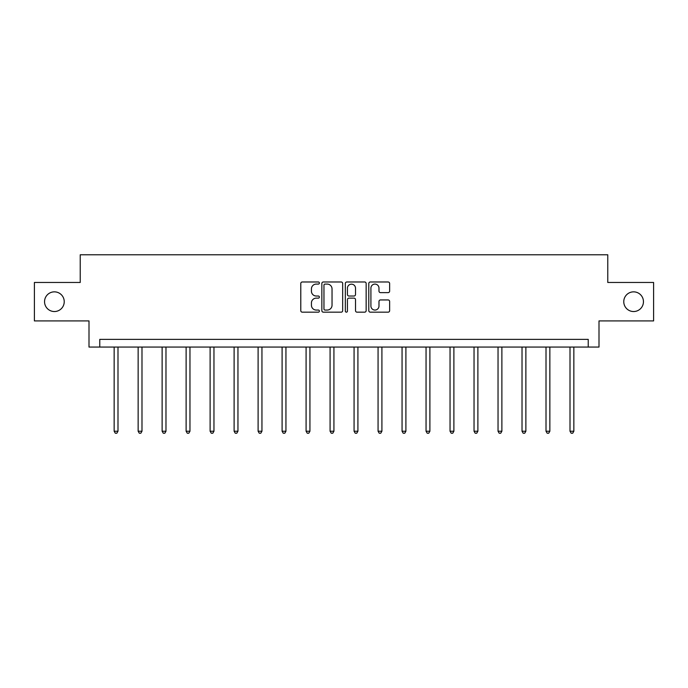 <?xml version="1.0" encoding="UTF-8"?>
<svg xmlns="http://www.w3.org/2000/svg" width="688" height="688" viewBox="0 0 688 688"><rect width="100%" height="100%" fill="white"/><g stroke="black" fill="none" stroke-linecap="round" stroke-linejoin="round"><path stroke-width="1.03" d="M319.395 283.035A1.058 1.058 0 0 0 318.338 281.977L302.299 281.977A1.514 1.514 0 0 0 300.785 283.49L300.785 310.666A1.514 1.514 0 0 0 302.299 312.171L318.338 312.171A1.058 1.058 0 0 0 319.395 311.114A1.058 1.058 0 0 0 318.338 310.056L316.256 310.056A4.833 4.833 0 0 1 311.432 305.231L311.432 302.961A4.833 4.833 0 0 1 316.256 298.136L318.338 298.136A1.058 1.058 0 0 0 319.395 297.078A1.058 1.058 0 0 0 318.338 296.021L316.256 296.021A4.833 4.833 0 0 1 311.432 291.187L311.432 288.926A4.833 4.833 0 0 1 316.256 284.092L318.338 284.092A1.058 1.058 0 0 0 319.395 283.035M623.767 301.688A9.847 9.847 0 0 0 633.605 311.535A9.847 9.847 0 0 0 643.452 301.688A9.847 9.847 0 0 0 633.605 291.85A9.847 9.847 0 0 0 623.767 301.688M44.548 301.688A9.847 9.847 0 0 0 54.395 311.535A9.847 9.847 0 0 0 64.233 301.688A9.847 9.847 0 0 0 54.395 291.85A9.847 9.847 0 0 0 44.548 301.688M388.118 292.624A1.514 1.514 0 0 0 389.632 291.11L389.632 283.49A1.514 1.514 0 0 0 388.118 281.977L370.307 281.977A1.514 1.514 0 0 0 368.794 283.49L368.794 310.666A1.514 1.514 0 0 0 370.307 312.171L388.118 312.171A1.514 1.514 0 0 0 389.632 310.666L389.632 301.456A1.514 1.514 0 0 0 388.118 299.942L380.498 299.942A1.514 1.514 0 0 0 378.985 301.456L378.985 306.022A4.042 4.042 0 0 1 374.951 310.056A4.042 4.042 0 0 1 370.909 306.022L370.909 288.134A4.042 4.042 0 0 1 374.951 284.092A4.042 4.042 0 0 1 378.985 288.134L378.985 291.11A1.514 1.514 0 0 0 380.498 292.624L388.118 292.624M588.231 347.062L598.999 347.062L598.999 320.918L653.6 320.918L653.6 282.467L607.771 282.467L607.771 254.784L80.229 254.784L80.229 282.467L34.4 282.467L34.4 320.918L89.001 320.918L89.001 347.062L588.231 347.062L588.231 339.373L99.769 339.373L99.769 347.062M342.676 283.49A1.514 1.514 0 0 0 341.171 281.977L323.351 281.977A1.514 1.514 0 0 0 321.846 283.49L321.846 310.666A1.514 1.514 0 0 0 323.351 312.171L341.171 312.171A1.514 1.514 0 0 0 342.676 310.666L342.676 283.49M346.829 281.977L364.649 281.977A1.514 1.514 0 0 1 366.154 283.49L366.154 310.666A1.514 1.514 0 0 1 364.649 312.171L357.02 312.171A1.514 1.514 0 0 1 355.515 310.666L355.515 299.641A1.514 1.514 0 0 0 354.002 298.136L348.945 298.136A1.514 1.514 0 0 0 347.431 299.641L347.431 311.114A1.058 1.058 0 0 1 346.374 312.171A1.058 1.058 0 0 1 345.324 311.114L345.324 283.49A1.514 1.514 0 0 1 346.829 281.977M325.02 284.092A1.058 1.058 0 0 0 323.962 285.15L323.962 308.998A1.058 1.058 0 0 0 325.02 310.056L327.204 310.056A4.833 4.833 0 0 0 332.037 305.231L332.037 288.926A4.833 4.833 0 0 0 327.204 284.092L325.02 284.092M355.515 288.203A4.042 4.042 0 0 0 351.473 284.17A4.042 4.042 0 0 0 347.431 288.203L347.431 294.507A1.514 1.514 0 0 0 348.945 296.021L354.002 296.021A1.514 1.514 0 0 0 355.515 294.507L355.515 288.203M114.148 347.062L114.148 431.221L117.992 431.221L117.992 347.062M117.992 431.221L116.84 433.216L115.3 433.216L114.148 431.221M138.142 347.062L138.142 431.221L141.986 431.221L141.986 347.062M141.986 431.221L140.834 433.216L139.294 433.216L138.142 431.221M162.127 347.062L162.127 431.221L165.98 431.221L165.98 347.062M165.98 431.221L164.819 433.216L163.288 433.216L162.127 431.221M186.121 347.062L186.121 431.221L189.965 431.221L189.965 347.062M189.965 431.221L188.813 433.216L187.274 433.216L186.121 431.221M210.115 347.062L210.115 431.221L213.959 431.221L213.959 347.062M213.959 431.221L212.807 433.216L211.268 433.216L210.115 431.221M234.109 347.062L234.109 431.221L237.953 431.221L237.953 347.062M237.953 431.221L236.801 433.216L235.262 433.216L234.109 431.221M258.103 347.062L258.103 431.221L261.947 431.221L261.947 347.062M261.947 431.221L260.795 433.216L259.256 433.216L258.103 431.221M282.097 347.062L282.097 431.221L285.941 431.221L285.941 347.062M285.941 431.221L284.789 433.216L283.25 433.216L282.097 431.221M306.091 347.062L306.091 431.221L309.935 431.221L309.935 347.062M309.935 431.221L308.783 433.216L307.244 433.216L306.091 431.221M330.085 347.062L330.085 431.221L333.929 431.221L333.929 347.062M333.929 431.221L332.768 433.216L331.238 433.216L330.085 431.221M354.071 347.062L354.071 431.221L357.915 431.221L357.915 347.062M357.915 431.221L356.762 433.216L355.232 433.216L354.071 431.221M378.065 347.062L378.065 431.221L381.909 431.221L381.909 347.062M381.909 431.221L380.756 433.216L379.217 433.216L378.065 431.221M402.059 347.062L402.059 431.221L405.903 431.221L405.903 347.062M405.903 431.221L404.75 433.216L403.211 433.216L402.059 431.221M426.053 347.062L426.053 431.221L429.897 431.221L429.897 347.062M429.897 431.221L428.744 433.216L427.205 433.216L426.053 431.221M450.047 347.062L450.047 431.221L453.891 431.221L453.891 347.062M453.891 431.221L452.738 433.216L451.199 433.216L450.047 431.221M474.041 347.062L474.041 431.221L477.885 431.221L477.885 347.062M477.885 431.221L476.732 433.216L475.193 433.216L474.041 431.221M498.035 347.062L498.035 431.221L501.879 431.221L501.879 347.062M501.879 431.221L500.726 433.216L499.187 433.216L498.035 431.221M522.02 347.062L522.02 431.221L525.873 431.221L525.873 347.062M525.873 431.221L524.712 433.216L523.181 433.216L522.02 431.221M546.014 347.062L546.014 431.221L549.858 431.221L549.858 347.062M549.858 431.221L548.706 433.216L547.166 433.216L546.014 431.221M570.008 347.062L570.008 431.221L573.852 431.221L573.852 347.062M573.852 431.221L572.7 433.216L571.16 433.216L570.008 431.221"/></g></svg>
